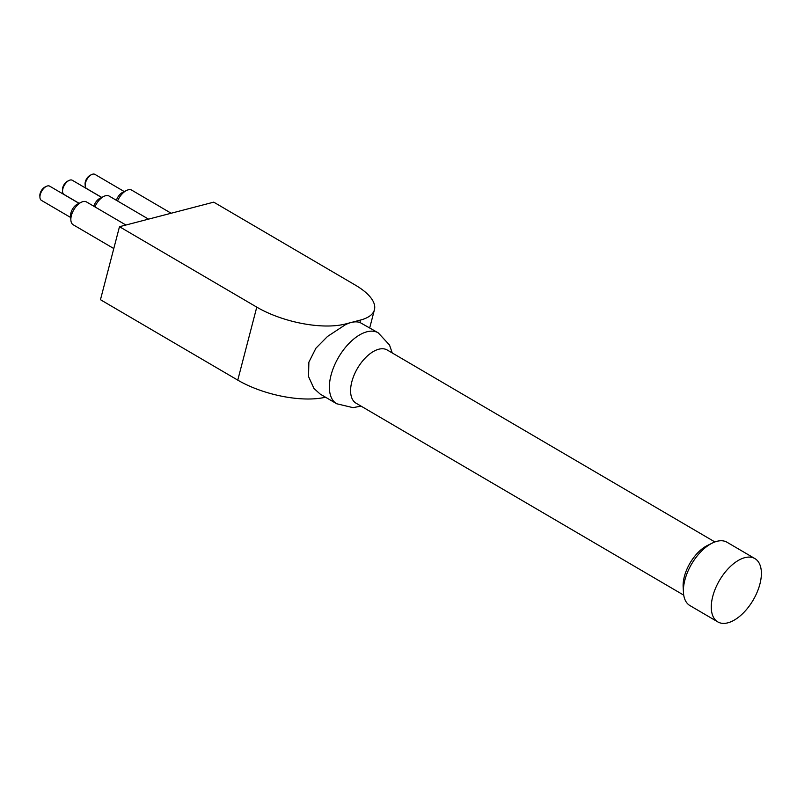 <?xml version="1.0" encoding="UTF-8"?>
<svg xmlns="http://www.w3.org/2000/svg" width="797" height="797" viewBox="0 0 797 797"><rect width="100%" height="100%" fill="white"/><g stroke="black" fill="none" stroke-linecap="round" stroke-linejoin="round"><path stroke-width="1.2" d="M336.663 403.75L320.195 394.097L313.958 388.458L308.529 376.563L308.877 362.177L315.921 348.199L327.497 336.473L345.231 324.827A41.095 21.848 -59.6 0 1 351.098 322.506L345.45 323.981A64.577 25.643 -165.4 0 1 256.773 307.134L237.765 380.129L100.462 299.702L119.48 226.707L213.735 202.149L355.323 285.097A58.709 23.312 -165.4 0 1 374.441 309.714A58.709 23.312 -165.4 0 1 360.533 320.045L351.098 322.506A41.095 21.848 -59.6 0 1 359.905 322.456L378.216 332.827A41.095 21.848 120.4 0 0 366.949 331.781A41.095 21.848 120.4 0 0 334.122 366.142A41.095 21.848 120.4 0 0 336.673 403.75L353.001 407.646L361.071 406.131M81.254 202.269L77.329 204.201A8.518 4.523 120.4 0 0 70.634 215.638L70.863 220.012A13.21 7.024 -59.6 0 1 81.254 202.269A13.21 7.024 -59.6 0 1 82.918 201.631A13.21 7.024 -59.6 0 1 86.544 201.97L125.906 225.023M113.782 248.544L73.185 224.764A13.21 7.024 -59.6 0 1 70.863 220.012M94.943 206.891A13.21 7.024 -59.6 0 1 103.879 196.371L99.954 198.314A8.518 4.523 120.4 0 0 93.777 206.214M103.879 196.371A13.21 7.024 -59.6 0 1 105.543 195.743A13.21 7.024 -59.6 0 1 109.159 196.072L148.531 219.135M117.567 201.003A13.21 7.024 -59.6 0 1 126.504 190.483L122.569 192.416A8.518 4.523 120.4 0 0 116.402 200.316M126.504 190.483A13.21 7.024 -59.6 0 1 128.158 189.845A13.21 7.024 -59.6 0 1 131.784 190.184L171.146 213.247M46.405 186.349L44.931 187.076A6.456 3.437 120.4 0 0 39.85 195.753L39.94 197.397A8.219 4.374 -59.6 0 1 46.405 186.349A8.219 4.374 -59.6 0 1 47.441 185.96A8.219 4.374 -59.6 0 1 49.693 186.169L79.042 203.355M70.734 217.541L41.384 200.346A8.219 4.374 -59.6 0 1 39.94 197.397M69.03 180.461L67.556 181.188A6.456 3.437 120.4 0 0 62.475 189.865L62.555 191.499A8.219 4.374 -59.6 0 1 69.03 180.461A8.219 4.374 -59.6 0 1 70.056 180.062A8.219 4.374 -59.6 0 1 72.318 180.271L101.657 197.467M79.122 203.315L64.009 194.458A8.219 4.374 -59.6 0 1 62.555 191.499M91.645 174.563L90.171 175.29A6.456 3.437 120.4 0 0 85.09 183.968L85.179 185.611A8.219 4.374 -59.6 0 1 91.645 174.563A8.219 4.374 -59.6 0 1 92.681 174.174A8.219 4.374 -59.6 0 1 94.933 174.384L124.282 191.579M101.747 197.427L86.624 188.57A8.219 4.374 -59.6 0 1 85.179 185.611M717.788 621.899L689.903 605.561A36.692 19.507 -59.6 0 1 683.437 592.36A36.692 19.507 -59.6 0 1 712.319 543.066A36.692 19.507 -59.6 0 1 726.994 542.239L754.879 558.577A36.692 19.507 -59.6 0 1 757.15 592.151A36.692 19.507 -59.6 0 1 727.85 622.826A36.692 19.507 -59.6 0 1 717.788 621.899A36.692 19.507 -59.6 0 1 719.502 580.375A36.692 19.507 -59.6 0 1 754.879 558.577M683.437 592.36L683.149 586.891A30.824 16.388 -59.6 0 1 707.407 545.487L712.319 543.066M683.736 595.15L356.05 403.192A30.824 16.388 -59.6 0 1 354.147 374.988A30.824 16.388 -59.6 0 1 378.764 349.225A30.824 16.388 -59.6 0 1 387.212 350.003L714.889 541.95M237.765 380.129A64.577 25.643 14.6 0 0 325.505 397.205M256.773 307.134L119.48 226.707M360.533 320.045L359.905 322.456M345.45 323.981L345.231 324.827M378.216 332.827L389.514 345.001L392.234 352.941M374.441 309.714L369.718 327.846"/></g></svg>
